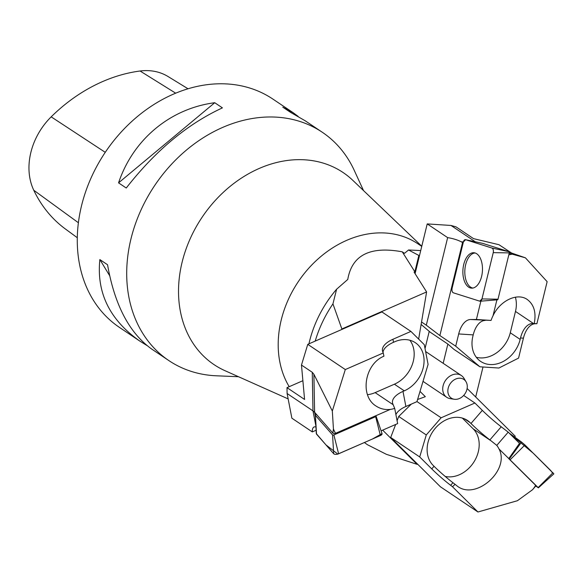 <?xml version="1.0" encoding="UTF-8"?>
<svg xmlns="http://www.w3.org/2000/svg" width="583" height="583" viewBox="0 0 583 583"><rect width="100%" height="100%" fill="white"/><g stroke="black" fill="none" stroke-linecap="round" stroke-linejoin="round"><path stroke-width="0.87" d="M460.14 378.207A11.245 8.942 123.9 0 0 448.298 387.775A11.245 8.942 123.9 0 0 454.31 399.268A11.245 8.942 123.9 0 0 464.994 393.758A11.245 8.942 123.9 0 0 466.043 381.785A11.245 8.942 123.9 0 0 460.14 378.207M454.31 399.268L450.251 398.655A13.117 10.436 -56.1 0 1 446.738 397.3A13.117 10.436 -56.1 0 1 444.02 383.067A13.117 10.436 -56.1 0 1 457.057 374.089A13.117 10.436 -56.1 0 1 461.364 375.525A13.117 10.436 -56.1 0 1 463.944 378.265L466.043 381.785M420.008 391.412L425.328 396.68L417.596 399.479M443.167 363.311L447.861 344.057L430.29 332.259L421.123 324.454M429.234 331.355L425.036 348.568M341.616 329.555L341.871 328.972L426.61 291.937L418.652 339.087M341.871 328.972L332.944 303.867L336.617 289.212L347.767 279.454C351.957 255.099 370.118 245.895 402.263 251.827L404.5 253.335L408.537 249.983L419.454 255.769M315.206 341.099A108.074 85.971 -56.1 0 1 332.944 303.867M418.776 255.726L414.863 271.787L414.098 272.123L426.61 291.937M308.932 343.839A103.978 82.713 -56.1 0 1 336.617 289.212M417.727 464.272L417.144 464.352L382.667 430.152M417.144 464.352L386.391 454.325L367.407 444.698L364.39 442.541M483.008 366.999L475.692 396.994M420.722 250.559L408.537 249.983M414.863 271.787L402.263 251.827M421.742 246.376L417.873 243.781A98.25 78.151 123.9 0 0 385.611 233.025A98.25 78.151 123.9 0 0 296.135 284.985A98.25 78.151 123.9 0 0 289.204 386.689M288.148 398.896L225.045 370.715A115.711 92.048 -56.1 0 1 202.112 217.24A115.711 92.048 -56.1 0 1 352.853 180.38L421.771 246.245M238.513 376.727L216.373 375.795A137.544 109.415 -56.1 0 1 214.07 375.671A137.544 109.415 -56.1 0 1 168.902 360.615A137.544 109.415 -56.1 0 1 154.743 185.43A137.544 109.415 -56.1 0 1 322.253 132.232A137.544 109.415 -56.1 0 1 354.275 170.433L363.515 190.568M322.253 132.232L305.164 120.761L290.465 112.315L282.777 107.155L293.213 112.73L272.829 99.044A137.544 109.415 123.9 0 0 227.654 83.988A137.544 109.415 123.9 0 0 90.97 178.179A137.544 109.415 123.9 0 0 119.471 327.42L139.854 341.113C109.757 319.965 96.421 292.783 99.861 259.573L107.549 264.74C114.64 305.018 129.39 333.148 151.813 349.137L168.902 360.615M146.894 345.486L139.854 341.113M293.213 112.73L298.132 116.381M126.249 188.018L118.56 182.858C133.092 139.461 170.178 108.555 214.733 102.717L222.422 107.877C187.507 123.968 155.45 150.684 126.249 188.018M188.025 88.776L168.072 76.541A61.332 48.783 123.9 0 0 140.073 71.009A153.03 121.73 123.9 0 0 51.18 116.848A61.332 48.783 123.9 0 0 33.763 190.24A153.03 121.73 123.9 0 0 65.434 229.017L77.306 237.726M214.733 102.717L118.56 182.858M99.861 259.573L109.626 275.635M509.185 253.343L525.414 257.817L509.316 252.25M508.821 254.844L512.136 254.181M525.414 257.817L547.138 281.662L536.885 323.725L534.225 323.536C536.36 312.648 534.057 304.647 527.309 299.531C517.427 292.367 500.025 300.602 493.021 315.767L496.905 299.851M480.873 301.156L476.406 319.477L470.619 319.513A21.833 12.01 -86.3 0 0 458.697 333.942L455.709 346.193L479.904 366.794L498.902 368.033L518.571 358.093L523.425 338.162A21.833 12.01 -86.3 0 1 535.354 323.74L536.885 323.725M493.021 315.767A28.385 22.577 123.9 0 0 491.054 320.431L476.406 319.477M463.194 242.725A21.833 12.01 93.7 0 1 462.559 242.477L461.248 241.814A13.533 3.44 13.7 0 0 447.649 237.631L426.304 325.19L439.874 335.56L455.709 346.193M479.904 366.794L453.96 349.37L447.861 344.057M475.298 241.777L451.002 225.461L455.986 226.845L473.564 238.644L498.968 244.714L511.233 252.789M470.619 319.513L491.054 320.431M534.225 323.536L535.354 323.74M515.365 297.162A28.385 22.577 -56.1 0 1 515.481 311.431L533.511 323.543M515.481 311.431L510.278 332.769A28.385 22.577 -56.1 0 1 476.311 357.277M510.278 332.769L520.167 339.408L520.517 337.972A21.833 12.01 93.7 0 1 532.439 323.55M520.167 339.408A28.385 22.577 -56.1 0 1 480.691 361.431A28.385 22.577 -56.1 0 1 472.864 336.325L473.214 334.89A21.833 12.01 -86.3 0 1 485.136 320.461M421.538 321.991L426.304 325.19M447.649 237.631L427.215 223.908L451.002 225.461M427.215 223.908L415.081 273.682M472.908 288.053A17.585 9.671 93.7 0 1 465.759 279.395A17.585 9.671 93.7 0 1 475.189 253M465.511 239.671A3.469 1.909 -86.3 0 0 463.39 241.938L452.102 288.235A3.469 1.909 -86.3 0 0 453.363 292.819L479.736 301.171A3.469 1.909 -86.3 0 0 480.144 301.214A3.469 1.909 -86.3 0 0 481.959 298.933L493.247 252.636A3.469 1.909 -86.3 0 0 491.979 248.052L465.613 239.7A3.469 1.909 -86.3 0 0 465.511 239.671L482.556 243.337A0.911 0.503 93.7 0 1 482.556 243.337A0.911 0.503 93.7 0 1 482.586 243.344L508.959 251.696A0.911 0.503 93.7 0 1 509.287 252.898L498.006 299.196A0.911 0.503 93.7 0 1 497.525 299.8A0.911 0.503 93.7 0 1 497.416 299.786M481.522 261.519A17.738 9.758 -86.3 0 0 474.278 252.782A17.738 9.758 -86.3 0 0 464.833 260.987A17.738 9.758 -86.3 0 0 463.82 279.352A17.738 9.758 -86.3 0 0 471.968 288.148A17.738 9.758 -86.3 0 0 481.522 261.519M532.527 489.735C534.64 487.162 535.609 485.632 535.449 485.136L535.959 485.785L532.527 489.735L517.442 500.71L477.951 511.991L440.413 486.783L390.705 437.469L395.66 424.468M535.449 485.136L508.74 458.646L519.519 443.35L508.223 432.149L501.22 426.785A21.833 2.004 40.8 0 1 482.33 410.366L474.912 403.013L441.12 417.785L426.275 434.962L419.702 456.941L390.705 437.469M477.951 511.991L452.503 486.739L455.083 484.342L457.502 486.28C476.194 500.549 510.314 469.862 498.997 448.961L509.25 459.01L521.581 442.074L524.962 444.967L553.85 473.848L538.386 487.847L509.25 459.01M498.997 448.961A28.385 22.577 123.9 0 0 496.782 445.39L508.223 432.149M463.66 395.449L474.912 403.013M452.503 486.739L450.652 485.326A21.833 2.004 40.8 0 1 431.763 468.9L419.702 456.941M397.089 420.737L398.721 416.459L411.358 404.092M445.208 476.442A28.385 22.577 -56.1 0 0 474.562 460.927A28.385 22.577 -56.1 0 0 473.141 428.796L491.163 440.901L496.782 445.39M455.083 484.342L452.925 482.695L450.652 485.326M491.163 440.901L489.873 439.917A21.833 2.004 40.8 0 1 470.984 423.491L470.117 422.631A28.385 22.577 -56.1 0 0 467.464 420.46A28.385 22.577 -56.1 0 0 434.153 429.678A28.385 22.577 -56.1 0 0 433.169 465.409L434.036 466.269A21.833 2.004 -139.2 0 0 452.925 482.695M473.141 428.796L462.326 418.069M514.753 437.126A13.533 8.111 134.8 0 1 515.255 436.244L467.121 388.489M441.12 417.785L416.969 401.57M426.275 434.962L398.721 416.459M535.777 486.003L538.386 487.847M552.611 473.119L550.848 470.649L533.481 453.421L509.148 433.06L521.581 442.074M332.878 433.111L316.518 414.447L315.797 414.768A0.911 0.43 -10.9 0 0 315.352 415.22A0.911 0.43 -10.9 0 0 315.41 415.358L332.565 434.918A0.911 0.43 -10.9 0 0 333.87 434.947L375.649 416.685A0.911 0.43 -10.9 0 0 376.079 416.175A0.911 0.43 -10.9 0 0 376.035 416.094L375.736 415.759L335.895 433.169C335.356 433.176 334.533 431.763 333.432 428.928L332.878 433.111A2.186 1.035 -10.9 0 0 335.895 433.169M316.511 414.455L314.609 412.276L313.902 374.286L332.325 411.015L333.432 428.928M332.325 411.015L345.304 369.556L383.271 352.963L383.935 356.191C364.572 364.04 359.514 396.105 376.071 406.06C380.32 408.851 385.057 409.966 390.289 409.404L375.744 415.766M381.085 430.837L397.642 423.601L394.706 408.399A28.385 22.577 123.9 0 1 390.289 409.404M395.901 414.608A21.833 10.326 169.1 0 1 405.892 406.482L416.947 401.651L428.09 364.397L424.286 344.677L410.913 331.414L381.916 311.941L307.766 344.349L301.477 365.053L312.262 372.289L313.902 374.286M345.304 369.556L307.766 344.349M383.271 352.963L382.761 351.731A21.833 10.326 169.1 0 1 382.477 350.784A21.833 10.326 169.1 0 1 392.927 339.277L410.913 331.414M315.418 416.495L314.609 412.276L312.976 410.877L287.106 393.503L286.996 387.651L304.574 399.45L301.477 365.053M367.458 394.669A28.385 22.577 -56.1 0 0 375.139 392.621L393.168 404.726L394.706 408.399M393.168 404.726L392.811 403.866A21.833 10.326 169.1 0 1 392.527 402.919A21.833 10.326 169.1 0 1 402.984 391.404L404.281 390.843A28.385 22.577 -56.1 0 0 423.287 367.436A28.385 22.577 -56.1 0 0 415.366 342.724A28.385 22.577 -56.1 0 0 394.808 341.733L393.51 342.294A21.833 10.326 -10.9 0 0 383.002 352.314M375.139 392.621L394.392 384.204L404.281 390.843M409.864 340.239A28.385 22.577 -56.1 0 1 394.392 384.204M315.964 427.04A13.533 5.13 -113.6 0 0 314.04 426.996A13.533 5.13 -113.6 0 0 312.299 431.916L316.132 430.239M286.996 387.651L302.883 380.706M312.299 431.916L291.872 418.193L287.106 393.503M380.4 435.537L338.621 453.8A3.469 1.64 169.1 0 1 333.68 453.691L316.525 434.131A3.469 1.64 169.1 0 1 316.307 433.614L325.984 444.916L337.812 454.091L372.369 439.05L382.033 433.599A3.469 1.64 169.1 0 1 380.4 435.537L375.649 416.685M381.858 433.307A3.469 1.64 169.1 0 1 382.033 433.606L376.079 416.175M465.613 239.7L463.383 241.945L452.102 288.221C451.716 290.574 452.138 292.105 453.377 292.819L479.729 301.171L481.959 298.926L493.24 252.65C493.626 250.296 493.203 248.766 491.972 248.052L465.613 239.7L482.586 243.344M140.073 71.009L175.687 93.178M51.18 116.848L105.253 152.331M33.763 190.24L78.392 222.735M462.559 242.477L439.874 335.56M509.083 251.769L509.753 251.958M520.517 337.972L523.425 338.162M458.697 333.942L473.214 334.89M461.248 241.814L463.383 241.952M509.287 252.898L493.247 252.636M481.959 298.933L498.006 299.196M491.979 248.052L508.959 251.696M501.22 426.785L489.873 439.917M434.036 466.269L431.763 468.9M482.33 410.366L470.984 423.491M464.447 418.82L470.117 422.631M538.153 487.563L552.976 472.755M524.962 444.967L510.14 459.776M315.913 426.107L312.976 410.877L312.262 372.289M393.51 342.294L392.927 339.277M405.892 406.482L402.984 391.404M333.87 434.947L338.621 453.8M315.41 415.358L316.525 434.131M333.68 453.691L332.565 434.918M461.364 375.525L425.605 351.513M446.738 397.3L423.01 381.369M497.525 299.8L480.144 301.214M315.352 415.22L316.307 433.614"/></g></svg>
